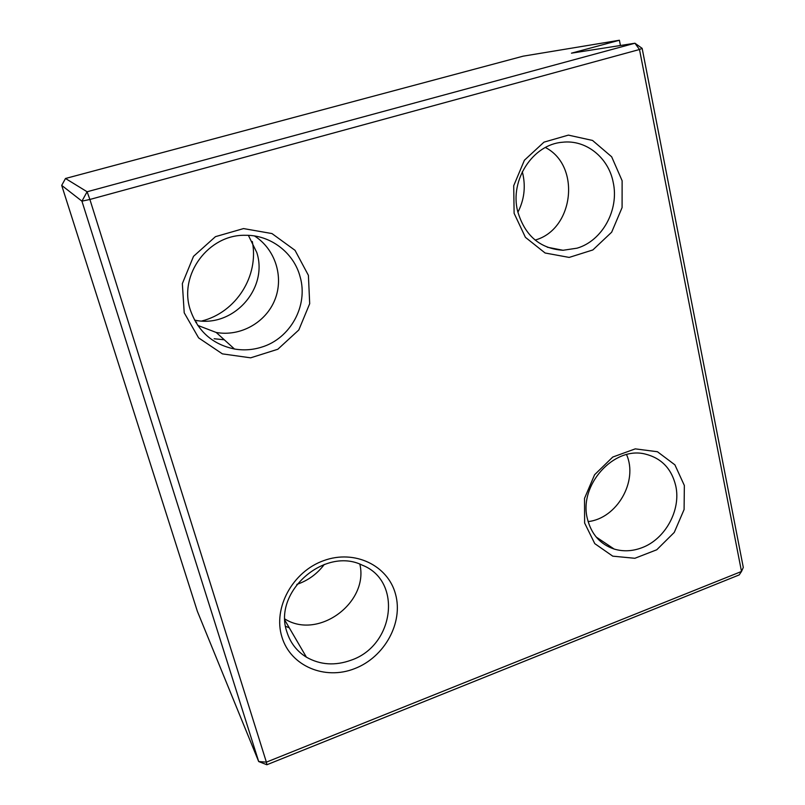 <?xml version="1.0" encoding="UTF-8"?>
<svg xmlns="http://www.w3.org/2000/svg" width="805" height="805" viewBox="0 0 805 805"><rect width="100%" height="100%" fill="white"/><g stroke="black" fill="none" stroke-linecap="round" stroke-linejoin="round"><path stroke-width="1.21" d="M523.159 56.169L619.397 40.25L571.459 53.17L634.944 43.229L639.492 49.508L89.888 199.459L266.385 762.144L741.506 571.47L743.297 567.445L642.149 48.37L634.944 43.229L87.101 191.761L81.939 201.159L61.703 185.392L197.346 611.277L258.687 761.55L266.385 762.144L266.868 764.75L258.687 761.55L81.939 201.159L89.888 199.459L87.101 191.761L65.487 178.489L523.159 56.169M620.444 45.503L619.397 40.25M642.149 48.37L639.492 49.508L741.506 571.47L739.201 574.921L266.868 764.75M622.124 180.733L622.084 207.579L611.669 232.192L592.852 249.953L569.165 257.419L545.106 253.001L525.403 237.324L514.113 213.305L513.711 185.724L524.407 160.225L543.989 142.143L568.38 135.119L592.53 140.442L611.659 156.784L622.124 180.733M308.406 275.35L309.694 303.696L298.806 329.98L277.816 349.259L250.627 357.833L222.381 353.868L198.614 337.879L184.214 312.803L182.343 283.622L193.512 256.342L215.458 236.66L243.543 228.58L271.959 233.561L295.033 250.325L308.406 275.35M395.527 594.15C403.496 622.708 384.629 657.142 354.713 668.603C324.928 680.497 290.525 666.117 281.891 636.896C272.804 607.845 292.688 571.57 323.711 560.622C354.603 549.231 387.99 565.442 395.527 594.15M684.351 485.496L684.089 509.545L674.258 532.417L656.759 549.775L634.863 558.288L612.756 556.164L594.774 543.637L584.621 523.009L584.521 498.365L594.583 474.749L612.756 457.049L635.256 448.868L657.444 451.736L674.912 464.857L684.351 485.496M289.277 627.809L285.594 626.34M359.855 564.194C368.972 602.512 318.468 640.076 284.92 619.025M61.703 185.392L65.487 178.489M194.528 320.098C232.474 328.671 268.588 289.186 256.825 252.589L248.383 235.352M351.282 660.12C335.212 665.977 320.249 665 306.403 657.172C296.824 651.255 290.323 642.843 286.902 631.935C272.654 591.886 324.787 546.303 362.26 565.16C402.54 580.687 394.531 645.429 351.282 660.12M195.776 322.322L196.621 322.171M201.814 320.994C236.137 312.39 259.22 275.954 252.307 241.51M517.887 212.258C524.025 200.284 525.715 187.686 522.958 174.464L522.284 171.767M641.887 547.732C632.448 551.294 623.221 551.737 614.175 549.06C600.319 544.361 591.413 534.359 587.469 519.054C578.362 485.395 613.772 445.9 645.288 454.07C661.499 458.156 671.652 468.772 675.757 485.908C681.211 510.058 665.252 539.189 641.887 547.732M261.373 347.217C252.549 349.954 243.583 350.547 234.466 349.008C212.48 344.349 197.748 331.268 190.262 309.744C178.499 274.817 208.475 234.386 245.203 235.291C270.49 234.768 293.845 252.76 300.074 276.648C308.597 305.508 290.404 338.694 261.373 347.217M577.084 248.171L563.037 250.275C539.873 248.654 524.729 235.593 517.615 211.101C509.656 179.998 532.9 144.377 562.433 142.254C586.01 139.406 608.5 157.579 613.189 182.302C619.357 209.783 602.361 240.796 577.084 248.171M588.123 521.59C616.982 518.48 638.395 481.108 626.542 454.594M535.114 240.071C573.764 229.586 581.29 165.88 545.388 147.496M197.728 325.391L216.213 332.465C240.494 336.842 265.902 322.473 274.897 299.722C284.034 277.031 275.391 249.228 254.531 235.976M224.283 339.78L214.16 338.744M296.803 584.41C308.043 580.586 317.21 573.915 324.314 564.406M306.403 657.172L284.96 620.413M614.175 549.06L596.173 537.015M563.037 250.275L547.259 247.205M234.466 349.008L216.213 332.465"/></g></svg>
